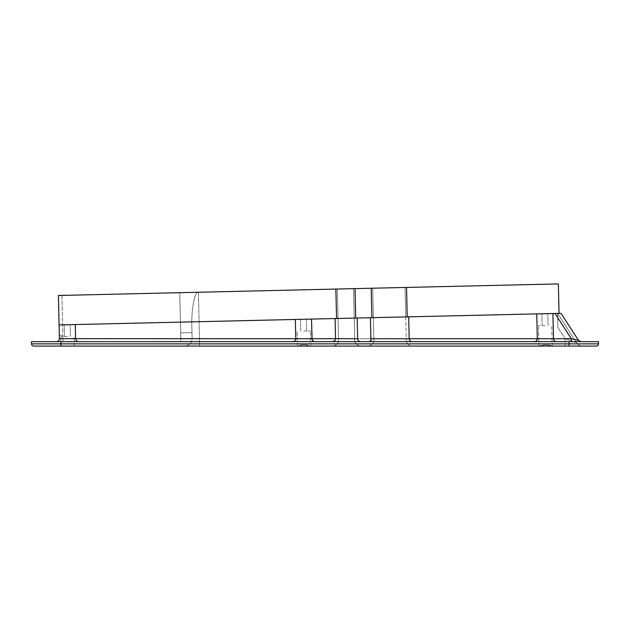 <?xml version="1.0" encoding="UTF-8"?>
<svg xmlns="http://www.w3.org/2000/svg" width="630" height="630" viewBox="0 0 630 630"><rect width="100%" height="100%" fill="white"/><g stroke="black" fill="none" stroke-linecap="round" stroke-linejoin="round"><path stroke-width="0.47" stroke-dasharray="3.15 2.36" d="M553.912 340.184L553.51 338.719L571.316 338.719L571.316 341.665L360.588 341.665C358.84 341.484 357.864 340.523 357.643 338.782L357.163 318.032L370.409 317.725L370.96 341.665L412.13 341.665C410.39 341.484 409.405 340.523 409.185 338.782L409.185 338.782C409.405 340.523 410.39 341.484 412.13 341.665L534.366 341.665C536.146 341.476 537.122 340.491 537.311 338.719L537.311 338.649C537.154 340.46 536.177 341.468 534.366 341.665L556.463 341.665L554.282 340.704M553.51 338.719L553.518 338.782C553.731 340.523 554.715 341.484 556.463 341.665C554.715 341.484 553.731 340.523 553.518 338.782L552.927 313.512L553.51 338.719L552.927 313.512L561.031 313.323L578.482 340.318L571.316 338.719L554.983 313.464M580.955 341.665L571.316 341.665L580.955 341.665M556.463 341.665L571.316 341.665M412.13 341.665C410.39 341.484 409.405 340.523 409.185 338.782L537.311 338.719M408.681 316.843L409.185 338.719L408.681 316.843L370.409 317.725L370.897 338.719C370.708 340.491 369.723 341.476 367.952 341.665C369.723 341.476 370.708 340.491 370.897 338.719L409.185 338.719L408.681 316.843L536.736 313.882L537.311 338.649L553.518 338.782M370.409 317.725L370.897 338.719L357.643 338.719M357.163 318.032L357.643 338.782L357.163 318.032L335.081 318.544L335.546 338.719C335.365 340.491 334.38 341.476 332.601 341.665L314.929 341.665C313.189 341.484 312.204 340.523 311.992 338.782C312.204 340.523 313.189 341.484 314.929 341.665L292.84 341.665C294.62 341.476 295.596 340.491 295.785 338.719L295.785 338.649C295.627 340.46 294.651 341.468 292.84 341.665L78.561 341.665C76.813 341.484 75.836 340.523 75.616 338.782C75.836 340.523 76.813 341.484 78.561 341.665C76.813 341.484 75.836 340.523 75.616 338.782L295.785 338.719M312.425 340.255L311.535 319.087L311.992 338.782L311.535 319.087L335.081 318.544L335.546 338.649C335.396 340.46 334.412 341.468 332.601 341.665L360.588 341.665L314.929 341.665L312.716 340.649M357.643 338.782C357.864 340.523 358.84 341.484 360.588 341.665C358.84 341.484 357.864 340.523 357.643 338.782L335.546 338.649L335.081 318.544M56.464 341.665L78.561 341.665L56.464 341.665C58.275 341.468 59.259 340.46 59.409 338.649L58.299 341.027M58.889 340.397L59.409 338.649L75.616 338.782L75.285 324.544L75.616 338.719L75.285 324.544L59.094 324.923L59.409 338.649M78.561 341.665L314.929 341.665M334.908 340.554L335.546 338.719L311.984 338.719M552.927 313.512L536.736 313.882L537.327 339.161M311.535 319.087L295.344 319.465L295.785 338.649L311.992 338.782M75.285 324.544L295.344 319.465L295.793 339.161M336.554 318.512L335.877 289.06L336.554 318.512L335.877 289.06L58.417 295.478L59.346 335.688L58.417 295.478L61.953 295.391L58.417 295.478L59.094 324.923L559.046 313.37L557.574 313.401L557.897 327.466L557.574 313.401L576.529 342.712C578.025 344.878 580.088 345.996 582.711 346.083L551.833 346.083L582.711 346.083C580.088 345.996 578.025 344.878 576.529 342.712L565.173 338.719L565.173 346.083L565.173 338.719L576.529 342.712L557.574 313.401L557.897 327.466L557.574 313.401L559.046 313.37L558.361 283.917L559.046 313.37L59.094 324.923M556.896 283.957L61.953 295.391L179.739 292.674L180.873 341.665L63.024 341.665L180.873 341.665L179.739 292.674L180.668 332.884C180.841 340.468 180.841 340.468 180.668 332.884C180.841 340.468 180.841 340.468 180.668 332.884L179.739 292.674L198.418 292.241C194.741 290.776 191.134 309.905 191.859 327.017C191.134 309.905 194.741 290.776 198.418 292.241L337.349 289.028L338.562 341.665L354.761 341.665C356.147 344.46 358.399 345.933 361.51 346.083C358.399 345.933 356.147 344.46 354.761 341.665L338.562 341.665C337.184 344.46 334.932 345.933 331.813 346.083C334.932 345.933 337.184 344.46 338.562 341.665L338.499 338.719L199.489 338.719L199.489 346.083L297.809 346.083L184.763 346.083L199.489 346.083L199.489 338.719L192.126 338.546C191.733 343.074 189.284 345.586 184.763 346.083C189.284 345.586 191.733 343.074 192.126 338.546L338.499 338.719L337.349 289.028L353.54 288.65L354.761 341.665L354.698 338.719L373.842 338.719L373.913 341.665C372.527 344.46 370.275 345.933 367.164 346.083L331.813 346.083C334.932 345.933 337.184 344.46 338.562 341.665C337.184 344.46 334.932 345.933 331.813 346.083L310.307 346.083C308.566 344.492 299.526 344.468 297.809 346.083L367.164 346.083C370.275 345.933 372.527 344.46 373.913 341.665L373.842 338.719L373.913 341.665C372.527 344.46 370.275 345.933 367.164 346.083C370.275 345.933 372.527 344.46 373.913 341.665L373.842 338.719L354.698 338.719L353.54 288.65L354.761 341.665C356.147 344.46 358.399 345.933 361.51 346.083C358.399 345.933 356.147 344.46 354.761 341.665L353.54 288.65L372.676 288.209L373.842 338.719L406.24 338.719L406.311 341.665C407.689 344.46 409.941 345.933 413.059 346.083C409.941 345.933 407.689 344.46 406.311 341.665C407.689 344.46 409.941 345.933 413.059 346.083C409.941 345.933 407.689 344.46 406.311 341.665L406.24 338.719L406.311 341.665L406.24 338.719L373.842 338.719L372.676 288.209L373.842 338.719L372.676 288.209L405.058 287.461L406.24 338.719L565.173 338.719L406.24 338.719L405.058 287.461L556.896 283.957M67.189 324.733L70.135 324.663L67.189 324.733M544.832 313.693L547.777 313.63L544.832 313.693M303.44 319.276L306.385 319.205L303.44 319.276M60.953 346.083L33.713 346.083C32.374 345.941 31.642 345.201 31.5 343.87L60.953 343.87L60.953 346.083L596.287 346.083C597.626 345.941 598.358 345.201 598.5 343.87L598.5 341.665L569.048 341.665L569.048 346.083M539.335 346.083L552.211 346.083L539.335 346.083L545.548 344.61L551.833 346.083C550.092 344.492 541.052 344.468 539.335 346.083M310.307 346.083L297.809 346.083L304.022 344.61L310.307 346.083M67.686 346.083L74.316 346.083L67.686 346.083M303.707 331.049L310.338 330.9L303.707 331.049M545.108 325.474L538.485 325.623L545.108 325.474M405.736 316.914L405.058 287.461L405.736 316.914L557.574 313.401M192.126 338.546L191.859 327.017L192.126 338.546M191.859 327.017L191.985 332.624C192.166 340.208 192.166 340.208 191.985 332.624C192.166 340.208 192.166 340.208 191.985 332.624L191.859 327.017M61.953 295.391L62.882 335.609C63.055 343.192 63.055 343.192 62.882 335.609C63.055 343.192 63.055 343.192 62.882 335.609L61.953 295.391M31.5 343.87L31.5 341.665L569.048 341.665M370.96 341.665L360.588 341.665M559.046 313.37L558.361 283.917L406.531 287.43L407.208 316.874L406.531 287.43L371.204 288.249L371.881 317.693L371.204 288.249L355.013 288.619L355.69 318.063L355.013 288.619L335.877 289.06M407.208 316.874L406.531 287.43M371.881 317.693L371.204 288.249M355.69 318.063L355.013 288.619M67.465 336.514L60.834 336.664L67.465 336.514M337.349 289.028L338.562 341.665L337.349 289.028M557.897 327.466L565.173 338.719L557.897 327.466M198.418 292.241L199.489 338.719L198.418 292.241M180.668 332.884L191.985 332.624L180.668 332.884M62.882 335.609L59.346 335.688L62.882 335.609M60.953 341.665L60.953 343.87L598.5 343.87M310.684 346.083L310.338 330.9L310.684 346.083M297.431 346.083L297.084 331.207L297.431 346.083M552.211 346.083L551.73 325.324L552.211 346.083M538.957 346.083L538.485 325.623L538.957 346.083M192.119 338.452L180.802 338.719M57.188 341.57L63.016 341.436M74.316 346.083L74.088 336.357L74.316 346.083M61.055 346.083L60.834 336.664L61.055 346.083M300.762 331.12L300.494 319.339L300.762 331.12M306.652 330.986L306.385 319.205L306.652 330.986M542.162 325.545L541.894 313.764L542.162 325.545M548.053 325.403L547.777 313.63L548.053 325.403M64.52 336.577L64.244 324.804L64.52 336.577M70.41 336.444L70.135 324.663L70.41 336.444"/><path stroke-width="0.94" d="M412.13 341.665C410.39 341.484 409.405 340.523 409.185 338.782L370.897 338.719L370.96 341.665M534.366 341.665C536.146 341.476 537.122 340.491 537.311 338.719L537.311 338.649C537.154 340.46 536.177 341.468 534.366 341.665M554.282 340.704L553.912 340.184M554.983 313.464L571.316 338.719L578.482 340.318L580.955 341.665L578.482 340.318L561.031 313.323L552.927 313.512L553.518 338.782C553.731 340.523 554.715 341.484 556.463 341.665C554.707 341.491 553.723 340.531 553.518 338.782L571.316 338.719L571.316 341.665M295.785 338.719L295.785 338.649C295.627 340.46 294.651 341.468 292.84 341.665C294.62 341.476 295.596 340.491 295.785 338.719L59.409 338.649L59.094 324.923L75.285 324.544L75.616 338.782C75.836 340.523 76.813 341.484 78.561 341.665M59.409 338.649C59.259 340.46 58.275 341.468 56.464 341.665M58.141 341.137L58.889 340.397M312.716 340.649L312.425 340.255M75.285 324.544L311.535 319.087L311.992 338.782C312.204 340.523 313.189 341.484 314.929 341.665C313.173 341.491 312.197 340.531 311.992 338.782L335.546 338.649C335.396 340.46 334.412 341.468 332.601 341.665L334.908 340.554M311.535 319.087L311.992 338.782L311.535 319.087L357.163 318.032L357.643 338.782C357.864 340.523 358.84 341.484 360.588 341.665M59.094 324.923L58.417 295.478L558.361 283.917L559.046 313.37M295.344 319.465L295.785 338.649L311.992 338.782M335.081 318.544L335.546 338.649L357.643 338.782M536.736 313.882L537.311 338.649L553.518 338.782L552.927 313.512L357.163 318.032M598.5 343.87L598.5 341.665L31.5 341.665L31.5 343.87C31.642 345.201 32.374 345.941 33.713 346.083L596.287 346.083C597.626 345.941 598.358 345.201 598.5 343.87L569.048 343.87L569.048 346.083M336.554 318.512L335.877 289.06M407.208 316.874L406.531 287.43M371.881 317.693L371.204 288.249M355.69 318.063L355.013 288.619M370.409 317.725L370.897 338.719M408.681 316.843L409.185 338.719L537.311 338.719M60.953 346.083L60.953 343.87L31.5 343.87M569.048 341.665L569.048 343.87L60.953 343.87L60.953 341.665"/></g></svg>
